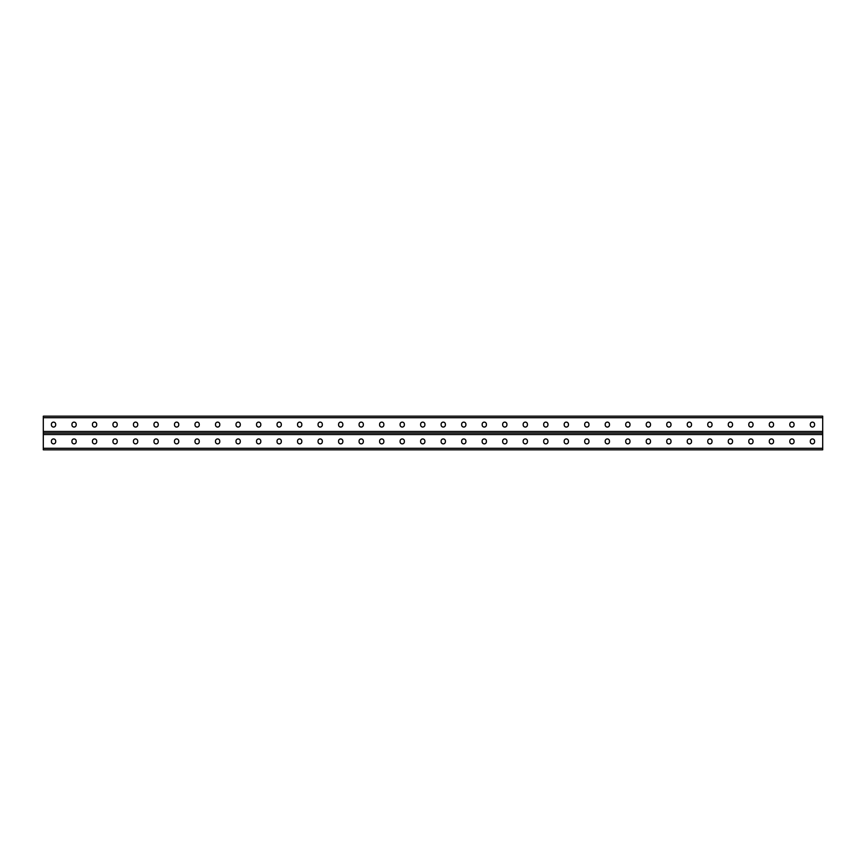 <?xml version="1.0" encoding="UTF-8"?>
<svg xmlns="http://www.w3.org/2000/svg" width="866" height="866" viewBox="0 0 866 866"><rect width="100%" height="100%" fill="white"/><g stroke="black" fill="none" stroke-linecap="round" stroke-linejoin="round"><path stroke-width="1.3" d="M43.3 448.285L43.3 433L822.7 433L822.7 449.822L43.3 449.822L43.3 448.285L822.7 448.285M445.384 441.086A2.133 2.133 0 0 0 443.251 438.943A2.133 2.133 0 0 0 441.119 441.086A2.133 2.133 0 0 1 443.251 438.943A2.133 2.133 0 0 1 445.384 441.086L445.384 441.736A2.133 2.133 0 0 1 443.251 443.868A2.133 2.133 0 0 1 441.119 441.736A2.133 2.133 0 0 0 443.251 443.868A2.133 2.133 0 0 0 445.384 441.736M465.897 441.086A2.133 2.133 0 0 0 463.765 438.943A2.133 2.133 0 0 0 461.632 441.086A2.133 2.133 0 0 1 463.765 438.943A2.133 2.133 0 0 1 465.897 441.086L465.897 441.736A2.133 2.133 0 0 1 463.765 443.868A2.133 2.133 0 0 1 461.632 441.736A2.133 2.133 0 0 0 463.765 443.868A2.133 2.133 0 0 0 465.897 441.736M486.411 441.086A2.133 2.133 0 0 0 484.278 438.943A2.133 2.133 0 0 0 482.145 441.086A2.133 2.133 0 0 1 484.278 438.943A2.133 2.133 0 0 1 486.411 441.086L486.411 441.736A2.133 2.133 0 0 1 484.278 443.868A2.133 2.133 0 0 1 482.145 441.736A2.133 2.133 0 0 0 484.278 443.868A2.133 2.133 0 0 0 486.411 441.736M506.924 441.086A2.133 2.133 0 0 0 504.791 438.943A2.133 2.133 0 0 0 502.659 441.086A2.133 2.133 0 0 1 504.791 438.943A2.133 2.133 0 0 1 506.924 441.086L506.924 441.736A2.133 2.133 0 0 1 504.791 443.868A2.133 2.133 0 0 1 502.659 441.736A2.133 2.133 0 0 0 504.791 443.868A2.133 2.133 0 0 0 506.924 441.736M527.426 441.086A2.133 2.133 0 0 0 525.294 438.943A2.133 2.133 0 0 0 523.161 441.086A2.133 2.133 0 0 1 525.294 438.943A2.133 2.133 0 0 1 527.426 441.086L527.426 441.736A2.133 2.133 0 0 1 525.294 443.868A2.133 2.133 0 0 1 523.161 441.736A2.133 2.133 0 0 0 525.294 443.868A2.133 2.133 0 0 0 527.426 441.736M547.94 441.086A2.133 2.133 0 0 0 545.807 438.943A2.133 2.133 0 0 0 543.675 441.086A2.133 2.133 0 0 1 545.807 438.943A2.133 2.133 0 0 1 547.94 441.086L547.94 441.736A2.133 2.133 0 0 1 545.807 443.868A2.133 2.133 0 0 1 543.675 441.736A2.133 2.133 0 0 0 545.807 443.868A2.133 2.133 0 0 0 547.94 441.736M568.453 441.086A2.133 2.133 0 0 0 566.321 438.943A2.133 2.133 0 0 0 564.188 441.086A2.133 2.133 0 0 1 566.321 438.943A2.133 2.133 0 0 1 568.453 441.086L568.453 441.736A2.133 2.133 0 0 1 566.321 443.868A2.133 2.133 0 0 1 564.188 441.736A2.133 2.133 0 0 0 566.321 443.868A2.133 2.133 0 0 0 568.453 441.736M588.967 441.086A2.133 2.133 0 0 0 586.834 438.943A2.133 2.133 0 0 0 584.691 441.086A2.133 2.133 0 0 1 586.834 438.943A2.133 2.133 0 0 1 588.967 441.086L588.967 441.736A2.133 2.133 0 0 1 586.834 443.868A2.133 2.133 0 0 1 584.691 441.736A2.133 2.133 0 0 0 586.834 443.868A2.133 2.133 0 0 0 588.967 441.736M609.469 441.086A2.133 2.133 0 0 0 607.337 438.943A2.133 2.133 0 0 0 605.204 441.086A2.133 2.133 0 0 1 607.337 438.943A2.133 2.133 0 0 1 609.469 441.086L609.469 441.736A2.133 2.133 0 0 1 607.337 443.868A2.133 2.133 0 0 1 605.204 441.736A2.133 2.133 0 0 0 607.337 443.868A2.133 2.133 0 0 0 609.469 441.736M629.983 441.086A2.133 2.133 0 0 0 627.85 438.943A2.133 2.133 0 0 0 625.717 441.086A2.133 2.133 0 0 1 627.85 438.943A2.133 2.133 0 0 1 629.983 441.086L629.983 441.736A2.133 2.133 0 0 1 627.85 443.868A2.133 2.133 0 0 1 625.717 441.736A2.133 2.133 0 0 0 627.85 443.868A2.133 2.133 0 0 0 629.983 441.736M650.496 441.086A2.133 2.133 0 0 0 648.363 438.943A2.133 2.133 0 0 0 646.231 441.086A2.133 2.133 0 0 1 648.363 438.943A2.133 2.133 0 0 1 650.496 441.086L650.496 441.736A2.133 2.133 0 0 1 648.363 443.868A2.133 2.133 0 0 1 646.231 441.736A2.133 2.133 0 0 0 648.363 443.868A2.133 2.133 0 0 0 650.496 441.736M671.009 441.086A2.133 2.133 0 0 0 668.866 438.943A2.133 2.133 0 0 0 666.733 441.086A2.133 2.133 0 0 1 668.866 438.943A2.133 2.133 0 0 1 671.009 441.086L671.009 441.736A2.133 2.133 0 0 1 668.866 443.868A2.133 2.133 0 0 1 666.733 441.736A2.133 2.133 0 0 0 668.866 443.868A2.133 2.133 0 0 0 671.009 441.736M691.512 441.086A2.133 2.133 0 0 0 689.379 438.943A2.133 2.133 0 0 0 687.247 441.086A2.133 2.133 0 0 1 689.379 438.943A2.133 2.133 0 0 1 691.512 441.086L691.512 441.736A2.133 2.133 0 0 1 689.379 443.868A2.133 2.133 0 0 1 687.247 441.736A2.133 2.133 0 0 0 689.379 443.868A2.133 2.133 0 0 0 691.512 441.736M712.025 441.086A2.133 2.133 0 0 0 709.893 438.943A2.133 2.133 0 0 0 707.76 441.086A2.133 2.133 0 0 1 709.893 438.943A2.133 2.133 0 0 1 712.025 441.086L712.025 441.736A2.133 2.133 0 0 1 709.893 443.868A2.133 2.133 0 0 1 707.76 441.736A2.133 2.133 0 0 0 709.893 443.868A2.133 2.133 0 0 0 712.025 441.736M732.539 441.086A2.133 2.133 0 0 0 730.406 438.943A2.133 2.133 0 0 0 728.274 441.086A2.133 2.133 0 0 1 730.406 438.943A2.133 2.133 0 0 1 732.539 441.086L732.539 441.736A2.133 2.133 0 0 1 730.406 443.868A2.133 2.133 0 0 1 728.274 441.736A2.133 2.133 0 0 0 730.406 443.868A2.133 2.133 0 0 0 732.539 441.736M753.041 441.086A2.133 2.133 0 0 0 750.909 438.943A2.133 2.133 0 0 0 748.776 441.086A2.133 2.133 0 0 1 750.909 438.943A2.133 2.133 0 0 1 753.041 441.086L753.041 441.736A2.133 2.133 0 0 1 750.909 443.868A2.133 2.133 0 0 1 748.776 441.736A2.133 2.133 0 0 0 750.909 443.868A2.133 2.133 0 0 0 753.041 441.736M794.068 441.086A2.133 2.133 0 0 0 791.935 438.943A2.133 2.133 0 0 0 789.803 441.086A2.133 2.133 0 0 1 791.935 438.943A2.133 2.133 0 0 1 794.068 441.086L794.068 441.736A2.133 2.133 0 0 1 791.935 443.868A2.133 2.133 0 0 1 789.803 441.736A2.133 2.133 0 0 0 791.935 443.868A2.133 2.133 0 0 0 794.068 441.736M814.581 441.086A2.133 2.133 0 0 0 812.449 438.943A2.133 2.133 0 0 0 810.316 441.086A2.133 2.133 0 0 1 812.449 438.943A2.133 2.133 0 0 1 814.581 441.086L814.581 441.736A2.133 2.133 0 0 1 812.449 443.868A2.133 2.133 0 0 1 810.316 441.736A2.133 2.133 0 0 0 812.449 443.868A2.133 2.133 0 0 0 814.581 441.736M420.616 441.086A2.133 2.133 0 0 1 422.749 438.943A2.133 2.133 0 0 1 424.881 441.086A2.133 2.133 0 0 0 422.749 438.943A2.133 2.133 0 0 0 420.616 441.086L420.616 441.736A2.133 2.133 0 0 0 422.749 443.868A2.133 2.133 0 0 0 424.881 441.736A2.133 2.133 0 0 1 422.749 443.868A2.133 2.133 0 0 1 420.616 441.736M400.103 441.086A2.133 2.133 0 0 1 402.235 438.943A2.133 2.133 0 0 1 404.368 441.086A2.133 2.133 0 0 0 402.235 438.943A2.133 2.133 0 0 0 400.103 441.086L400.103 441.736A2.133 2.133 0 0 0 402.235 443.868A2.133 2.133 0 0 0 404.368 441.736A2.133 2.133 0 0 1 402.235 443.868A2.133 2.133 0 0 1 400.103 441.736M379.589 441.086A2.133 2.133 0 0 1 381.722 438.943A2.133 2.133 0 0 1 383.855 441.086A2.133 2.133 0 0 0 381.722 438.943A2.133 2.133 0 0 0 379.589 441.086L379.589 441.736A2.133 2.133 0 0 0 381.722 443.868A2.133 2.133 0 0 0 383.855 441.736A2.133 2.133 0 0 1 381.722 443.868A2.133 2.133 0 0 1 379.589 441.736M359.076 441.086A2.133 2.133 0 0 1 361.209 438.943A2.133 2.133 0 0 1 363.341 441.086A2.133 2.133 0 0 0 361.209 438.943A2.133 2.133 0 0 0 359.076 441.086L359.076 441.736A2.133 2.133 0 0 0 361.209 443.868A2.133 2.133 0 0 0 363.341 441.736A2.133 2.133 0 0 1 361.209 443.868A2.133 2.133 0 0 1 359.076 441.736M338.574 441.086A2.133 2.133 0 0 1 340.706 438.943A2.133 2.133 0 0 1 342.839 441.086A2.133 2.133 0 0 0 340.706 438.943A2.133 2.133 0 0 0 338.574 441.086L338.574 441.736A2.133 2.133 0 0 0 340.706 443.868A2.133 2.133 0 0 0 342.839 441.736A2.133 2.133 0 0 1 340.706 443.868A2.133 2.133 0 0 1 338.574 441.736M318.06 441.086A2.133 2.133 0 0 1 320.193 438.943A2.133 2.133 0 0 1 322.325 441.086A2.133 2.133 0 0 0 320.193 438.943A2.133 2.133 0 0 0 318.06 441.086L318.06 441.736A2.133 2.133 0 0 0 320.193 443.868A2.133 2.133 0 0 0 322.325 441.736A2.133 2.133 0 0 1 320.193 443.868A2.133 2.133 0 0 1 318.06 441.736M297.547 441.086A2.133 2.133 0 0 1 299.679 438.943A2.133 2.133 0 0 1 301.812 441.086A2.133 2.133 0 0 0 299.679 438.943A2.133 2.133 0 0 0 297.547 441.086L297.547 441.736A2.133 2.133 0 0 0 299.679 443.868A2.133 2.133 0 0 0 301.812 441.736A2.133 2.133 0 0 1 299.679 443.868A2.133 2.133 0 0 1 297.547 441.736M277.033 441.086A2.133 2.133 0 0 1 279.166 438.943A2.133 2.133 0 0 1 281.309 441.086A2.133 2.133 0 0 0 279.166 438.943A2.133 2.133 0 0 0 277.033 441.086L277.033 441.736A2.133 2.133 0 0 0 279.166 443.868A2.133 2.133 0 0 0 281.309 441.736A2.133 2.133 0 0 1 279.166 443.868A2.133 2.133 0 0 1 277.033 441.736M256.531 441.086A2.133 2.133 0 0 1 258.663 438.943A2.133 2.133 0 0 1 260.796 441.086A2.133 2.133 0 0 0 258.663 438.943A2.133 2.133 0 0 0 256.531 441.086L256.531 441.736A2.133 2.133 0 0 0 258.663 443.868A2.133 2.133 0 0 0 260.796 441.736A2.133 2.133 0 0 1 258.663 443.868A2.133 2.133 0 0 1 256.531 441.736M236.017 441.086A2.133 2.133 0 0 1 238.15 438.943A2.133 2.133 0 0 1 240.283 441.086A2.133 2.133 0 0 0 238.15 438.943A2.133 2.133 0 0 0 236.017 441.086L236.017 441.736A2.133 2.133 0 0 0 238.15 443.868A2.133 2.133 0 0 0 240.283 441.736A2.133 2.133 0 0 1 238.15 443.868A2.133 2.133 0 0 1 236.017 441.736M215.504 441.086A2.133 2.133 0 0 1 217.637 438.943A2.133 2.133 0 0 1 219.769 441.086A2.133 2.133 0 0 0 217.637 438.943A2.133 2.133 0 0 0 215.504 441.086L215.504 441.736A2.133 2.133 0 0 0 217.637 443.868A2.133 2.133 0 0 0 219.769 441.736A2.133 2.133 0 0 1 217.637 443.868A2.133 2.133 0 0 1 215.504 441.736M194.991 441.086A2.133 2.133 0 0 1 197.134 438.943A2.133 2.133 0 0 1 199.267 441.086A2.133 2.133 0 0 0 197.134 438.943A2.133 2.133 0 0 0 194.991 441.086L194.991 441.736A2.133 2.133 0 0 0 197.134 443.868A2.133 2.133 0 0 0 199.267 441.736A2.133 2.133 0 0 1 197.134 443.868A2.133 2.133 0 0 1 194.991 441.736M174.488 441.086A2.133 2.133 0 0 1 176.621 438.943A2.133 2.133 0 0 1 178.753 441.086A2.133 2.133 0 0 0 176.621 438.943A2.133 2.133 0 0 0 174.488 441.086L174.488 441.736A2.133 2.133 0 0 0 176.621 443.868A2.133 2.133 0 0 0 178.753 441.736A2.133 2.133 0 0 1 176.621 443.868A2.133 2.133 0 0 1 174.488 441.736M153.975 441.086A2.133 2.133 0 0 1 156.107 438.943A2.133 2.133 0 0 1 158.24 441.086A2.133 2.133 0 0 0 156.107 438.943A2.133 2.133 0 0 0 153.975 441.086L153.975 441.736A2.133 2.133 0 0 0 156.107 443.868A2.133 2.133 0 0 0 158.24 441.736A2.133 2.133 0 0 1 156.107 443.868A2.133 2.133 0 0 1 153.975 441.736M133.461 441.086A2.133 2.133 0 0 1 135.594 438.943A2.133 2.133 0 0 1 137.726 441.086A2.133 2.133 0 0 0 135.594 438.943A2.133 2.133 0 0 0 133.461 441.086L133.461 441.736A2.133 2.133 0 0 0 135.594 443.868A2.133 2.133 0 0 0 137.726 441.736A2.133 2.133 0 0 1 135.594 443.868A2.133 2.133 0 0 1 133.461 441.736M112.959 441.086A2.133 2.133 0 0 1 115.091 438.943A2.133 2.133 0 0 1 117.224 441.086A2.133 2.133 0 0 0 115.091 438.943A2.133 2.133 0 0 0 112.959 441.086L112.959 441.736A2.133 2.133 0 0 0 115.091 443.868A2.133 2.133 0 0 0 117.224 441.736A2.133 2.133 0 0 1 115.091 443.868A2.133 2.133 0 0 1 112.959 441.736M92.446 441.086A2.133 2.133 0 0 1 94.578 438.943A2.133 2.133 0 0 1 96.711 441.086A2.133 2.133 0 0 0 94.578 438.943A2.133 2.133 0 0 0 92.446 441.086L92.446 441.736A2.133 2.133 0 0 0 94.578 443.868A2.133 2.133 0 0 0 96.711 441.736A2.133 2.133 0 0 1 94.578 443.868A2.133 2.133 0 0 1 92.446 441.736M71.932 441.086A2.133 2.133 0 0 1 74.065 438.943A2.133 2.133 0 0 1 76.197 441.086A2.133 2.133 0 0 0 74.065 438.943A2.133 2.133 0 0 0 71.932 441.086L71.932 441.736A2.133 2.133 0 0 0 74.065 443.868A2.133 2.133 0 0 0 76.197 441.736A2.133 2.133 0 0 1 74.065 443.868A2.133 2.133 0 0 1 71.932 441.736M51.419 441.086A2.133 2.133 0 0 1 53.551 438.943A2.133 2.133 0 0 1 55.684 441.086A2.133 2.133 0 0 0 53.551 438.943A2.133 2.133 0 0 0 51.419 441.086L51.419 441.736A2.133 2.133 0 0 0 53.551 443.868A2.133 2.133 0 0 0 55.684 441.736A2.133 2.133 0 0 1 53.551 443.868A2.133 2.133 0 0 1 51.419 441.736M441.119 441.736L441.119 441.086M461.632 441.736L461.632 441.086M482.145 441.736L482.145 441.086M502.659 441.736L502.659 441.086M523.161 441.736L523.161 441.086M543.675 441.736L543.675 441.086M564.188 441.736L564.188 441.086M584.691 441.736L584.691 441.086M605.204 441.736L605.204 441.086M625.717 441.736L625.717 441.086M646.231 441.736L646.231 441.086M666.733 441.736L666.733 441.086M687.247 441.736L687.247 441.086M707.76 441.736L707.76 441.086M728.274 441.736L728.274 441.086M748.776 441.736L748.776 441.086M773.555 441.086L773.555 441.736A2.133 2.133 0 0 1 771.422 443.868A2.133 2.133 0 0 1 769.289 441.736L769.289 441.086A2.133 2.133 0 0 1 771.422 438.943A2.133 2.133 0 0 1 773.555 441.086M789.803 441.736L789.803 441.086M810.316 441.736L810.316 441.086M424.881 441.736L424.881 441.086M404.368 441.736L404.368 441.086M383.855 441.736L383.855 441.086M363.341 441.736L363.341 441.086M342.839 441.736L342.839 441.086M322.325 441.736L322.325 441.086M301.812 441.736L301.812 441.086M281.309 441.736L281.309 441.086M260.796 441.736L260.796 441.086M240.283 441.736L240.283 441.086M219.769 441.736L219.769 441.086M199.267 441.736L199.267 441.086M178.753 441.736L178.753 441.086M158.24 441.736L158.24 441.086M137.726 441.736L137.726 441.086M117.224 441.736L117.224 441.086M96.711 441.736L96.711 441.086M76.197 441.736L76.197 441.086M55.684 441.736L55.684 441.086M43.3 417.715L43.3 433L822.7 433L822.7 416.178L43.3 416.178L43.3 417.715L822.7 417.715M445.384 424.914L445.384 424.264A2.133 2.133 0 0 0 443.251 422.132A2.133 2.133 0 0 0 441.119 424.264L441.119 424.914A2.133 2.133 0 0 0 443.251 427.057A2.133 2.133 0 0 0 445.384 424.914A2.133 2.133 0 0 1 443.251 427.057A2.133 2.133 0 0 1 441.119 424.914M465.897 424.914L465.897 424.264A2.133 2.133 0 0 0 463.765 422.132A2.133 2.133 0 0 0 461.632 424.264L461.632 424.914A2.133 2.133 0 0 0 463.765 427.057A2.133 2.133 0 0 0 465.897 424.914A2.133 2.133 0 0 1 463.765 427.057A2.133 2.133 0 0 1 461.632 424.914M486.411 424.914L486.411 424.264A2.133 2.133 0 0 0 484.278 422.132A2.133 2.133 0 0 0 482.145 424.264L482.145 424.914A2.133 2.133 0 0 0 484.278 427.057A2.133 2.133 0 0 0 486.411 424.914A2.133 2.133 0 0 1 484.278 427.057A2.133 2.133 0 0 1 482.145 424.914M506.924 424.914L506.924 424.264A2.133 2.133 0 0 0 504.791 422.132A2.133 2.133 0 0 0 502.659 424.264L502.659 424.914A2.133 2.133 0 0 0 504.791 427.057A2.133 2.133 0 0 0 506.924 424.914A2.133 2.133 0 0 1 504.791 427.057A2.133 2.133 0 0 1 502.659 424.914M527.426 424.914L527.426 424.264A2.133 2.133 0 0 0 525.294 422.132A2.133 2.133 0 0 0 523.161 424.264L523.161 424.914A2.133 2.133 0 0 0 525.294 427.057A2.133 2.133 0 0 0 527.426 424.914A2.133 2.133 0 0 1 525.294 427.057A2.133 2.133 0 0 1 523.161 424.914M547.94 424.914L547.94 424.264A2.133 2.133 0 0 0 545.807 422.132A2.133 2.133 0 0 0 543.675 424.264L543.675 424.914A2.133 2.133 0 0 0 545.807 427.057A2.133 2.133 0 0 0 547.94 424.914A2.133 2.133 0 0 1 545.807 427.057A2.133 2.133 0 0 1 543.675 424.914M568.453 424.914L568.453 424.264A2.133 2.133 0 0 0 566.321 422.132A2.133 2.133 0 0 0 564.188 424.264L564.188 424.914A2.133 2.133 0 0 0 566.321 427.057A2.133 2.133 0 0 0 568.453 424.914A2.133 2.133 0 0 1 566.321 427.057A2.133 2.133 0 0 1 564.188 424.914M588.967 424.914L588.967 424.264A2.133 2.133 0 0 0 586.834 422.132A2.133 2.133 0 0 0 584.691 424.264L584.691 424.914A2.133 2.133 0 0 0 586.834 427.057A2.133 2.133 0 0 0 588.967 424.914A2.133 2.133 0 0 1 586.834 427.057A2.133 2.133 0 0 1 584.691 424.914M609.469 424.914L609.469 424.264A2.133 2.133 0 0 0 607.337 422.132A2.133 2.133 0 0 0 605.204 424.264L605.204 424.914A2.133 2.133 0 0 0 607.337 427.057A2.133 2.133 0 0 0 609.469 424.914A2.133 2.133 0 0 1 607.337 427.057A2.133 2.133 0 0 1 605.204 424.914M629.983 424.914L629.983 424.264A2.133 2.133 0 0 0 627.85 422.132A2.133 2.133 0 0 0 625.717 424.264L625.717 424.914A2.133 2.133 0 0 0 627.85 427.057A2.133 2.133 0 0 0 629.983 424.914A2.133 2.133 0 0 1 627.85 427.057A2.133 2.133 0 0 1 625.717 424.914M650.496 424.914L650.496 424.264A2.133 2.133 0 0 0 648.363 422.132A2.133 2.133 0 0 0 646.231 424.264L646.231 424.914A2.133 2.133 0 0 0 648.363 427.057A2.133 2.133 0 0 0 650.496 424.914A2.133 2.133 0 0 1 648.363 427.057A2.133 2.133 0 0 1 646.231 424.914M671.009 424.914L671.009 424.264A2.133 2.133 0 0 0 668.866 422.132A2.133 2.133 0 0 0 666.733 424.264L666.733 424.914A2.133 2.133 0 0 0 668.866 427.057A2.133 2.133 0 0 0 671.009 424.914A2.133 2.133 0 0 1 668.866 427.057A2.133 2.133 0 0 1 666.733 424.914M691.512 424.914L691.512 424.264A2.133 2.133 0 0 0 689.379 422.132A2.133 2.133 0 0 0 687.247 424.264L687.247 424.914A2.133 2.133 0 0 0 689.379 427.057A2.133 2.133 0 0 0 691.512 424.914A2.133 2.133 0 0 1 689.379 427.057A2.133 2.133 0 0 1 687.247 424.914M712.025 424.914L712.025 424.264A2.133 2.133 0 0 0 709.893 422.132A2.133 2.133 0 0 0 707.76 424.264L707.76 424.914A2.133 2.133 0 0 0 709.893 427.057A2.133 2.133 0 0 0 712.025 424.914A2.133 2.133 0 0 1 709.893 427.057A2.133 2.133 0 0 1 707.76 424.914M732.539 424.914L732.539 424.264A2.133 2.133 0 0 0 730.406 422.132A2.133 2.133 0 0 0 728.274 424.264L728.274 424.914A2.133 2.133 0 0 0 730.406 427.057A2.133 2.133 0 0 0 732.539 424.914A2.133 2.133 0 0 1 730.406 427.057A2.133 2.133 0 0 1 728.274 424.914M753.041 424.914L753.041 424.264A2.133 2.133 0 0 0 750.909 422.132A2.133 2.133 0 0 0 748.776 424.264L748.776 424.914A2.133 2.133 0 0 0 750.909 427.057A2.133 2.133 0 0 0 753.041 424.914A2.133 2.133 0 0 1 750.909 427.057A2.133 2.133 0 0 1 748.776 424.914M773.555 424.914L773.555 424.264A2.133 2.133 0 0 0 771.422 422.132A2.133 2.133 0 0 0 769.289 424.264L769.289 424.914A2.133 2.133 0 0 0 771.422 427.057A2.133 2.133 0 0 0 773.555 424.914M794.068 424.914L794.068 424.264A2.133 2.133 0 0 0 791.935 422.132A2.133 2.133 0 0 0 789.803 424.264L789.803 424.914A2.133 2.133 0 0 0 791.935 427.057A2.133 2.133 0 0 0 794.068 424.914A2.133 2.133 0 0 1 791.935 427.057A2.133 2.133 0 0 1 789.803 424.914M814.581 424.914L814.581 424.264A2.133 2.133 0 0 0 812.449 422.132A2.133 2.133 0 0 0 810.316 424.264L810.316 424.914A2.133 2.133 0 0 0 812.449 427.057A2.133 2.133 0 0 0 814.581 424.914A2.133 2.133 0 0 1 812.449 427.057A2.133 2.133 0 0 1 810.316 424.914M420.616 424.914L420.616 424.264A2.133 2.133 0 0 1 422.749 422.132A2.133 2.133 0 0 1 424.881 424.264L424.881 424.914A2.133 2.133 0 0 1 422.749 427.057A2.133 2.133 0 0 1 420.616 424.914A2.133 2.133 0 0 0 422.749 427.057A2.133 2.133 0 0 0 424.881 424.914M400.103 424.914L400.103 424.264A2.133 2.133 0 0 1 402.235 422.132A2.133 2.133 0 0 1 404.368 424.264L404.368 424.914A2.133 2.133 0 0 1 402.235 427.057A2.133 2.133 0 0 1 400.103 424.914A2.133 2.133 0 0 0 402.235 427.057A2.133 2.133 0 0 0 404.368 424.914M379.589 424.914L379.589 424.264A2.133 2.133 0 0 1 381.722 422.132A2.133 2.133 0 0 1 383.855 424.264L383.855 424.914A2.133 2.133 0 0 1 381.722 427.057A2.133 2.133 0 0 1 379.589 424.914A2.133 2.133 0 0 0 381.722 427.057A2.133 2.133 0 0 0 383.855 424.914M359.076 424.914L359.076 424.264A2.133 2.133 0 0 1 361.209 422.132A2.133 2.133 0 0 1 363.341 424.264L363.341 424.914A2.133 2.133 0 0 1 361.209 427.057A2.133 2.133 0 0 1 359.076 424.914A2.133 2.133 0 0 0 361.209 427.057A2.133 2.133 0 0 0 363.341 424.914M338.574 424.914L338.574 424.264A2.133 2.133 0 0 1 340.706 422.132A2.133 2.133 0 0 1 342.839 424.264L342.839 424.914A2.133 2.133 0 0 1 340.706 427.057A2.133 2.133 0 0 1 338.574 424.914A2.133 2.133 0 0 0 340.706 427.057A2.133 2.133 0 0 0 342.839 424.914M318.06 424.914L318.06 424.264A2.133 2.133 0 0 1 320.193 422.132A2.133 2.133 0 0 1 322.325 424.264L322.325 424.914A2.133 2.133 0 0 1 320.193 427.057A2.133 2.133 0 0 1 318.06 424.914A2.133 2.133 0 0 0 320.193 427.057A2.133 2.133 0 0 0 322.325 424.914M297.547 424.914L297.547 424.264A2.133 2.133 0 0 1 299.679 422.132A2.133 2.133 0 0 1 301.812 424.264L301.812 424.914A2.133 2.133 0 0 1 299.679 427.057A2.133 2.133 0 0 1 297.547 424.914A2.133 2.133 0 0 0 299.679 427.057A2.133 2.133 0 0 0 301.812 424.914M277.033 424.914L277.033 424.264A2.133 2.133 0 0 1 279.166 422.132A2.133 2.133 0 0 1 281.309 424.264L281.309 424.914A2.133 2.133 0 0 1 279.166 427.057A2.133 2.133 0 0 1 277.033 424.914A2.133 2.133 0 0 0 279.166 427.057A2.133 2.133 0 0 0 281.309 424.914M256.531 424.914L256.531 424.264A2.133 2.133 0 0 1 258.663 422.132A2.133 2.133 0 0 1 260.796 424.264L260.796 424.914A2.133 2.133 0 0 1 258.663 427.057A2.133 2.133 0 0 1 256.531 424.914A2.133 2.133 0 0 0 258.663 427.057A2.133 2.133 0 0 0 260.796 424.914M236.017 424.914L236.017 424.264A2.133 2.133 0 0 1 238.15 422.132A2.133 2.133 0 0 1 240.283 424.264L240.283 424.914A2.133 2.133 0 0 1 238.15 427.057A2.133 2.133 0 0 1 236.017 424.914A2.133 2.133 0 0 0 238.15 427.057A2.133 2.133 0 0 0 240.283 424.914M215.504 424.914L215.504 424.264A2.133 2.133 0 0 1 217.637 422.132A2.133 2.133 0 0 1 219.769 424.264L219.769 424.914A2.133 2.133 0 0 1 217.637 427.057A2.133 2.133 0 0 1 215.504 424.914A2.133 2.133 0 0 0 217.637 427.057A2.133 2.133 0 0 0 219.769 424.914M194.991 424.914L194.991 424.264A2.133 2.133 0 0 1 197.134 422.132A2.133 2.133 0 0 1 199.267 424.264L199.267 424.914A2.133 2.133 0 0 1 197.134 427.057A2.133 2.133 0 0 1 194.991 424.914A2.133 2.133 0 0 0 197.134 427.057A2.133 2.133 0 0 0 199.267 424.914M174.488 424.914L174.488 424.264A2.133 2.133 0 0 1 176.621 422.132A2.133 2.133 0 0 1 178.753 424.264L178.753 424.914A2.133 2.133 0 0 1 176.621 427.057A2.133 2.133 0 0 1 174.488 424.914A2.133 2.133 0 0 0 176.621 427.057A2.133 2.133 0 0 0 178.753 424.914M153.975 424.914L153.975 424.264A2.133 2.133 0 0 1 156.107 422.132A2.133 2.133 0 0 1 158.24 424.264L158.24 424.914A2.133 2.133 0 0 1 156.107 427.057A2.133 2.133 0 0 1 153.975 424.914A2.133 2.133 0 0 0 156.107 427.057A2.133 2.133 0 0 0 158.24 424.914M133.461 424.914L133.461 424.264A2.133 2.133 0 0 1 135.594 422.132A2.133 2.133 0 0 1 137.726 424.264L137.726 424.914A2.133 2.133 0 0 1 135.594 427.057A2.133 2.133 0 0 1 133.461 424.914A2.133 2.133 0 0 0 135.594 427.057A2.133 2.133 0 0 0 137.726 424.914M112.959 424.914L112.959 424.264A2.133 2.133 0 0 1 115.091 422.132A2.133 2.133 0 0 1 117.224 424.264L117.224 424.914A2.133 2.133 0 0 1 115.091 427.057A2.133 2.133 0 0 1 112.959 424.914A2.133 2.133 0 0 0 115.091 427.057A2.133 2.133 0 0 0 117.224 424.914M92.446 424.914L92.446 424.264A2.133 2.133 0 0 1 94.578 422.132A2.133 2.133 0 0 1 96.711 424.264L96.711 424.914A2.133 2.133 0 0 1 94.578 427.057A2.133 2.133 0 0 1 92.446 424.914A2.133 2.133 0 0 0 94.578 427.057A2.133 2.133 0 0 0 96.711 424.914M71.932 424.914L71.932 424.264A2.133 2.133 0 0 1 74.065 422.132A2.133 2.133 0 0 1 76.197 424.264L76.197 424.914A2.133 2.133 0 0 1 74.065 427.057A2.133 2.133 0 0 1 71.932 424.914A2.133 2.133 0 0 0 74.065 427.057A2.133 2.133 0 0 0 76.197 424.914M51.419 424.914L51.419 424.264A2.133 2.133 0 0 1 53.551 422.132A2.133 2.133 0 0 1 55.684 424.264L55.684 424.914A2.133 2.133 0 0 1 53.551 427.057A2.133 2.133 0 0 1 51.419 424.914A2.133 2.133 0 0 0 53.551 427.057A2.133 2.133 0 0 0 55.684 424.914M441.119 424.264A2.133 2.133 0 0 1 443.251 422.132A2.133 2.133 0 0 1 445.384 424.264M461.632 424.264A2.133 2.133 0 0 1 463.765 422.132A2.133 2.133 0 0 1 465.897 424.264M482.145 424.264A2.133 2.133 0 0 1 484.278 422.132A2.133 2.133 0 0 1 486.411 424.264M502.659 424.264A2.133 2.133 0 0 1 504.791 422.132A2.133 2.133 0 0 1 506.924 424.264M523.161 424.264A2.133 2.133 0 0 1 525.294 422.132A2.133 2.133 0 0 1 527.426 424.264M543.675 424.264A2.133 2.133 0 0 1 545.807 422.132A2.133 2.133 0 0 1 547.94 424.264M564.188 424.264A2.133 2.133 0 0 1 566.321 422.132A2.133 2.133 0 0 1 568.453 424.264M584.691 424.264A2.133 2.133 0 0 1 586.834 422.132A2.133 2.133 0 0 1 588.967 424.264M605.204 424.264A2.133 2.133 0 0 1 607.337 422.132A2.133 2.133 0 0 1 609.469 424.264M625.717 424.264A2.133 2.133 0 0 1 627.85 422.132A2.133 2.133 0 0 1 629.983 424.264M646.231 424.264A2.133 2.133 0 0 1 648.363 422.132A2.133 2.133 0 0 1 650.496 424.264M666.733 424.264A2.133 2.133 0 0 1 668.866 422.132A2.133 2.133 0 0 1 671.009 424.264M687.247 424.264A2.133 2.133 0 0 1 689.379 422.132A2.133 2.133 0 0 1 691.512 424.264M707.76 424.264A2.133 2.133 0 0 1 709.893 422.132A2.133 2.133 0 0 1 712.025 424.264M728.274 424.264A2.133 2.133 0 0 1 730.406 422.132A2.133 2.133 0 0 1 732.539 424.264M748.776 424.264A2.133 2.133 0 0 1 750.909 422.132A2.133 2.133 0 0 1 753.041 424.264M789.803 424.264A2.133 2.133 0 0 1 791.935 422.132A2.133 2.133 0 0 1 794.068 424.264M810.316 424.264A2.133 2.133 0 0 1 812.449 422.132A2.133 2.133 0 0 1 814.581 424.264M424.881 424.264A2.133 2.133 0 0 0 422.749 422.132A2.133 2.133 0 0 0 420.616 424.264M404.368 424.264A2.133 2.133 0 0 0 402.235 422.132A2.133 2.133 0 0 0 400.103 424.264M383.855 424.264A2.133 2.133 0 0 0 381.722 422.132A2.133 2.133 0 0 0 379.589 424.264M363.341 424.264A2.133 2.133 0 0 0 361.209 422.132A2.133 2.133 0 0 0 359.076 424.264M342.839 424.264A2.133 2.133 0 0 0 340.706 422.132A2.133 2.133 0 0 0 338.574 424.264M322.325 424.264A2.133 2.133 0 0 0 320.193 422.132A2.133 2.133 0 0 0 318.06 424.264M301.812 424.264A2.133 2.133 0 0 0 299.679 422.132A2.133 2.133 0 0 0 297.547 424.264M281.309 424.264A2.133 2.133 0 0 0 279.166 422.132A2.133 2.133 0 0 0 277.033 424.264M260.796 424.264A2.133 2.133 0 0 0 258.663 422.132A2.133 2.133 0 0 0 256.531 424.264M240.283 424.264A2.133 2.133 0 0 0 238.15 422.132A2.133 2.133 0 0 0 236.017 424.264M219.769 424.264A2.133 2.133 0 0 0 217.637 422.132A2.133 2.133 0 0 0 215.504 424.264M199.267 424.264A2.133 2.133 0 0 0 197.134 422.132A2.133 2.133 0 0 0 194.991 424.264M178.753 424.264A2.133 2.133 0 0 0 176.621 422.132A2.133 2.133 0 0 0 174.488 424.264M158.24 424.264A2.133 2.133 0 0 0 156.107 422.132A2.133 2.133 0 0 0 153.975 424.264M137.726 424.264A2.133 2.133 0 0 0 135.594 422.132A2.133 2.133 0 0 0 133.461 424.264M117.224 424.264A2.133 2.133 0 0 0 115.091 422.132A2.133 2.133 0 0 0 112.959 424.264M96.711 424.264A2.133 2.133 0 0 0 94.578 422.132A2.133 2.133 0 0 0 92.446 424.264M76.197 424.264A2.133 2.133 0 0 0 74.065 422.132A2.133 2.133 0 0 0 71.932 424.264M55.684 424.264A2.133 2.133 0 0 0 53.551 422.132A2.133 2.133 0 0 0 51.419 424.264M43.3 434.537L822.7 434.537M43.3 431.463L822.7 431.463"/></g></svg>
